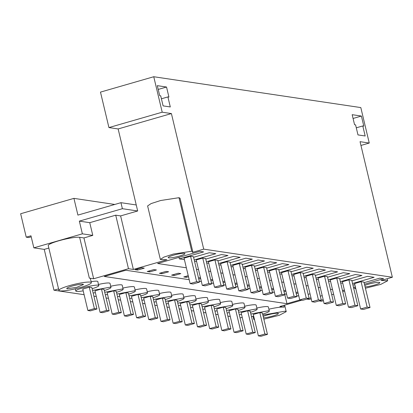 <?xml version="1.0" encoding="UTF-8"?>
<svg xmlns="http://www.w3.org/2000/svg" width="413" height="413" viewBox="0 0 413 413"><rect width="100%" height="100%" fill="white"/><g stroke="black" fill="none" stroke-linecap="round" stroke-linejoin="round"><path stroke-width="0.62" d="M31.212 236.814L28.724 237.532L26.231 237.165L20.65 213.743L73.927 198.369L114.793 204.461M242.23 317.37L240.051 317.927M230.268 316.472L227.868 316.115M218.09 314.654L215.689 314.298M205.911 312.842L203.511 312.486M193.733 311.03L191.327 310.669M181.55 309.213L179.149 308.857M169.371 307.401L166.971 307.04M157.193 305.584L154.792 305.228M145.015 303.772L142.609 303.416M132.831 301.955L130.431 301.598M120.653 300.143L118.252 299.786M108.474 298.331L106.074 297.969M96.296 296.513L93.89 296.157M84.113 294.701L53.969 290.21L44.243 249.39L33.84 247.841L30.97 235.797L26.231 237.165M91.345 282.642A16.67 2.292 -13.4 0 1 78.315 288.067A16.67 2.292 -13.4 0 1 59.962 290.881A16.67 2.292 -13.4 0 1 58.914 290.37A16.67 2.292 -13.4 0 1 71.945 284.944A16.67 2.292 -13.4 0 1 90.297 282.131A16.67 2.292 -13.4 0 1 91.345 282.642L90.39 278.63A16.67 2.292 -13.4 0 0 89.342 278.114L93.658 278.76L128.479 268.708L133.373 269.441L166.945 259.751L160.363 259.472L163.863 257.113L173.393 254.047L191.746 251.233L192.788 251.749L192.443 252.395L203.712 249.142L392.35 277.247L381.085 280.494L387.662 280.773L380.76 284.392L365.422 288.233M53.969 290.21L58.563 288.883M268.884 309.203A16.67 2.292 -13.4 0 1 269.121 309.151A16.67 2.292 -13.4 0 1 274.764 307.984A16.67 2.292 -13.4 0 1 284.216 307.143L279.9 306.503L301.727 300.205M355.856 288.924L355.237 288.501L355.583 287.851L353.709 288.393M344.607 291.02L342.718 291.563M333.611 294.19L331.727 294.737M364.762 285.466A8.611 1.182 -13.4 0 1 372.64 283.158A8.611 1.182 -13.4 0 1 379.289 282.378A8.611 1.182 -13.4 0 1 379.831 282.642A8.611 1.182 -13.4 0 1 374.503 285.058A8.611 1.182 -13.4 0 1 365.107 286.916M256.86 308.041A11.807 1.621 -13.4 0 1 267.913 306.668A11.807 1.621 -13.4 0 1 268.352 306.967L269.312 310.984A11.807 1.621 -13.4 0 1 269.224 311.273A11.807 1.621 -13.4 0 1 262.632 314.112M320.323 296.167L322.207 295.62M308.139 294.35L310.029 293.808M351.917 280.861L367.632 276.328L374.126 277.293L352.552 283.519M354.932 285.053L352.841 284.743M364.096 282.678L379.81 278.14L383.589 278.703L364.467 284.221M355.361 286.849L353.471 287.396M344.37 290.019L342.48 290.566M178.974 257.351L179.34 258.894L203.609 251.894L199.83 251.331L157.616 263.509L186.356 267.794M196.443 269.297L198.534 269.606M208.627 271.109L210.713 271.424M220.805 272.926L222.896 273.236M232.984 274.738L235.074 275.053M245.162 276.555L247.253 276.865M257.345 278.367L259.431 278.677M269.524 280.184L271.615 280.494M281.702 281.996L283.793 282.306M293.88 283.808L295.971 284.123M306.064 285.626L308.15 285.935M318.242 287.438L320.333 287.753M330.421 289.255L332.511 289.565M179.34 258.894L184.415 259.653M193.583 257.273L209.298 252.741L215.787 253.711L194.213 259.932M194.508 261.155L196.593 261.465M205.762 259.09L221.476 254.558L227.971 255.523L206.397 261.749M206.686 262.973L208.777 263.282M217.94 260.902L233.655 256.37L240.149 257.335L218.575 263.561M218.864 264.785L220.955 265.094M230.118 262.72L245.833 258.187L252.328 259.152L230.753 265.378M231.043 266.597L233.133 266.912M242.302 264.532L258.017 259.999L264.506 260.964L242.932 267.19M243.226 268.414L245.312 268.724M254.48 266.349L270.195 261.811L276.689 262.782L255.115 269.008M255.404 270.226L257.495 270.541M266.659 268.161L282.373 263.628L288.868 264.594L267.294 270.82M267.583 272.043L269.674 272.353M278.837 269.978L294.552 265.44L301.046 266.411L279.472 272.632M279.761 273.855L281.852 274.165M291.02 271.79L306.735 267.257L313.224 268.223L291.65 274.449M291.945 275.672L294.035 275.982M303.199 273.602L318.913 269.07L325.408 270.035L303.834 276.261M304.123 277.484L306.214 277.794M315.377 275.419L331.092 270.887L337.586 271.852L316.012 278.078M316.301 279.302L318.392 279.611M327.555 277.231L343.27 272.699L349.765 273.664L328.19 279.89M328.48 281.114L330.57 281.423M339.739 279.049L355.454 274.511L361.943 275.481L340.369 281.707M342.754 283.241L340.663 282.926M98.526 284.454A11.807 1.621 -13.4 0 1 109.574 283.081A11.807 1.621 -13.4 0 1 110.018 283.385L110.973 287.396A11.807 1.621 -13.4 0 1 110.885 287.685A11.807 1.621 -13.4 0 1 104.298 290.525M367.142 307.102L360.632 308.981L354.571 283.55L361.081 281.671L363.961 282.1L370.017 307.53L367.142 307.102L361.081 281.671M188.483 276.715L186.346 277.329L183.78 276.947L188.23 275.662M198.772 279.074L200.661 278.527M198.524 278.021L200.408 277.479M161.984 273.7L159.418 273.318L166.057 271.403L168.623 271.785L161.984 273.7L161.736 272.652M174.167 275.517L180.801 273.602L178.235 273.22L171.601 275.135L174.167 275.517L173.914 274.464M271.852 289.957L273.736 289.415M271.604 288.909L273.489 288.362M259.421 287.092L261.31 286.55M259.674 288.145L261.558 287.598M296.214 293.586L298.098 293.044M295.961 292.538L297.845 291.991M284.03 291.774L285.92 291.227M283.783 290.721L285.667 290.179M222.886 281.651L224.77 281.108M223.134 282.704L225.018 282.156M210.955 280.886L212.84 280.344M210.702 279.838L212.592 279.291M247.242 285.28L249.127 284.738M247.49 286.328L249.38 285.786M235.312 284.516L237.201 283.974M235.064 283.468L236.948 282.92M149.805 271.888L147.24 271.506L153.879 269.591L156.439 269.973L149.805 271.888L149.558 270.835M330.601 301.655L324.091 303.534L318.036 278.109L324.546 276.23L327.421 276.658L333.477 302.084L330.601 301.655L324.546 276.23M233.164 287.143L226.654 289.023L220.599 263.592L227.109 261.713L229.984 262.141L236.04 287.572L233.164 287.143L227.109 261.713M220.986 285.326L214.476 287.205L208.415 261.78L214.925 259.901L217.806 260.329L223.861 285.755L220.986 285.326L214.925 259.901M318.423 299.843L311.913 301.722L305.852 276.292L312.362 274.413L315.243 274.841L321.299 300.272L318.423 299.843L312.362 274.413M306.24 298.031L299.735 299.905L293.674 274.48L300.184 272.601L303.059 273.029L309.12 298.46L306.24 298.031L300.184 272.601M269.704 292.585L263.195 294.464L257.134 269.039L263.644 267.159L266.524 267.588L272.58 293.013L269.704 292.585L263.644 267.159M281.883 294.402L275.373 296.276L269.317 270.851L275.827 268.971L278.703 269.4L284.758 294.83L281.883 294.402L275.827 268.971M257.521 290.773L251.016 292.652L244.955 267.221L251.465 265.342L254.341 265.771L260.402 291.201L257.521 290.773L251.465 265.342M294.061 296.214L296.942 296.642L290.881 271.217L288.006 270.789L281.496 272.663L287.551 298.093L294.061 296.214L288.006 270.789M342.78 303.472L336.27 305.352L330.214 279.921L336.724 278.042L339.6 278.47L345.66 303.901L342.78 303.472L336.724 278.042M208.802 283.514L202.298 285.393L196.237 259.963L202.747 258.084L205.622 258.517L211.683 283.943L208.802 283.514L202.747 258.084M245.343 288.955L238.833 290.835L232.777 265.409L239.287 263.53L242.163 263.959L248.223 289.384L245.343 288.955L239.287 263.53M196.624 281.702L190.114 283.576L184.059 258.151L190.569 256.272L193.444 256.7L199.5 282.131L196.624 281.702L190.569 256.272M159.423 293.524A11.807 1.621 -13.4 0 1 170.476 292.151A11.807 1.621 -13.4 0 1 170.915 292.456L171.875 296.472A11.807 1.621 -13.4 0 1 171.787 296.756A11.807 1.621 -13.4 0 1 165.195 299.595M232.504 304.412A11.807 1.621 -13.4 0 1 243.551 303.039A11.807 1.621 -13.4 0 1 243.995 303.343L244.95 307.355A11.807 1.621 -13.4 0 1 244.863 307.644A11.807 1.621 -13.4 0 1 238.275 310.483M244.682 306.224A11.807 1.621 -13.4 0 1 255.73 304.851A11.807 1.621 -13.4 0 1 256.174 305.155L257.129 309.172A11.807 1.621 -13.4 0 1 257.041 309.456A11.807 1.621 -13.4 0 1 250.454 312.3M208.142 300.783A11.807 1.621 -13.4 0 1 219.195 299.41A11.807 1.621 -13.4 0 1 219.633 299.714L220.594 303.725A11.807 1.621 -13.4 0 1 220.506 304.014A11.807 1.621 -13.4 0 1 213.913 306.854M220.32 302.6A11.807 1.621 -13.4 0 1 231.373 301.222A11.807 1.621 -13.4 0 1 231.817 301.526L232.772 305.543A11.807 1.621 -13.4 0 1 232.684 305.826A11.807 1.621 -13.4 0 1 226.097 308.671M122.883 288.083A11.807 1.621 -13.4 0 1 133.936 286.71A11.807 1.621 -13.4 0 1 134.375 287.014L135.335 291.026A11.807 1.621 -13.4 0 1 135.247 291.315A11.807 1.621 -13.4 0 1 128.66 294.154M110.705 286.271A11.807 1.621 -13.4 0 1 121.758 284.893A11.807 1.621 -13.4 0 1 122.196 285.197L123.157 289.214A11.807 1.621 -13.4 0 1 123.069 289.498A11.807 1.621 -13.4 0 1 116.476 292.342M147.245 291.712A11.807 1.621 -13.4 0 1 158.293 290.339A11.807 1.621 -13.4 0 1 158.737 290.638L159.692 294.655A11.807 1.621 -13.4 0 1 159.604 294.944A11.807 1.621 -13.4 0 1 153.016 297.783M135.066 289.895A11.807 1.621 -13.4 0 1 146.114 288.522A11.807 1.621 -13.4 0 1 146.558 288.826L147.513 292.843A11.807 1.621 -13.4 0 1 147.426 293.127A11.807 1.621 -13.4 0 1 140.838 295.971M354.958 305.284L348.453 307.164L342.392 281.738L348.902 279.859L351.778 280.288L357.839 305.713L354.958 305.284L348.902 279.859M189.19 279.689L125.831 270.252L104.277 276.467L286.973 303.684L299.952 299.941M298.805 296.018L296.715 295.708M286.627 294.206L284.536 293.891M274.449 292.389L272.358 292.079M262.265 290.576L260.18 290.262M250.087 288.759L247.996 288.45M237.909 286.947L235.818 286.637M225.73 285.13L223.639 284.82M213.547 283.318L211.461 283.008M201.368 281.506L199.278 281.191M183.785 297.154A11.807 1.621 -13.4 0 1 194.833 295.78A11.807 1.621 -13.4 0 1 195.277 296.085L196.232 300.101A11.807 1.621 -13.4 0 1 196.144 300.385A11.807 1.621 -13.4 0 1 189.557 303.225M171.601 295.341A11.807 1.621 -13.4 0 1 182.654 293.968A11.807 1.621 -13.4 0 1 183.098 294.268L184.053 298.284A11.807 1.621 -13.4 0 1 183.966 298.573A11.807 1.621 -13.4 0 1 177.378 301.413M195.963 298.971A11.807 1.621 -13.4 0 1 207.011 297.597A11.807 1.621 -13.4 0 1 207.455 297.897L208.41 301.913A11.807 1.621 -13.4 0 1 208.322 302.197A11.807 1.621 -13.4 0 1 201.735 305.042M137.627 270.071L135.061 269.689L141.695 267.779L144.261 268.161L137.627 270.071L137.374 269.023M168.741 257.872A8.611 1.182 -13.4 0 1 168.199 257.604A8.611 1.182 -13.4 0 1 174.931 254.8A8.611 1.182 -13.4 0 1 184.415 253.35A8.611 1.182 -13.4 0 1 184.957 253.613A8.611 1.182 -13.4 0 1 178.225 256.416A8.611 1.182 -13.4 0 1 168.741 257.872M91.113 281.676A11.807 1.621 -13.4 0 1 97.84 281.568L98.707 285.873A11.807 1.621 -13.4 0 1 92.12 288.713M392.35 277.247L360.053 141.674L369.258 143.043L360.812 107.581L153.755 76.735L100.483 92.109L108.929 127.571L118.139 128.944L136.249 204.962L120.947 202.68L77.912 215.101L73.927 198.369M262.869 315.088L285.171 311.159L286.219 311.67L279.25 315.31L263.835 319.151M153.755 76.735L162.206 112.202L108.929 127.571M203.712 249.142L171.41 113.575L162.206 112.202M361.406 116.058L352.175 114.685L354.571 124.721L355.588 124.871L357.978 134.912L365.175 135.98L362.779 125.944L363.801 126.094L361.406 116.058L353.079 118.464M167.905 96.916L168.927 97.065L166.532 87.029L157.301 85.656L159.697 95.692L160.714 95.842L163.104 105.883L170.295 106.952L167.905 96.916L161.416 98.79M254.573 319.863L253.794 319.399L254.279 318.63M286.973 303.684L284.645 293.911M186.346 277.329L186.093 276.282M250.867 314.019L268.868 310.679A11.807 1.621 -13.4 0 1 269.312 310.984M253.711 316.239A11.807 1.621 -13.4 0 1 251.476 316.59M263.184 316.42A8.611 1.182 -13.4 0 1 271.083 314.076A8.611 1.182 -13.4 0 1 277.841 313.276A8.611 1.182 -13.4 0 1 278.383 313.539A8.611 1.182 -13.4 0 1 272.952 315.986A8.611 1.182 -13.4 0 1 263.52 317.819M369.258 143.043L360.952 145.443M362.779 125.944L356.29 127.818M267.464 334.385L262.363 312.971L259.798 312.589L253.288 314.469L258.388 335.883L264.898 334.003L267.464 334.385L260.954 336.265L258.388 335.883M67.293 288.77A8.611 1.182 -13.4 0 1 66.751 288.501A8.611 1.182 -13.4 0 1 73.483 285.698A8.611 1.182 -13.4 0 1 82.967 284.247L83.509 284.511L76.777 287.314L67.293 288.77M58.914 290.37L48.238 245.534A16.67 2.292 -13.4 0 1 61.263 240.108A16.67 2.292 -13.4 0 1 79.616 237.294L83.932 237.94L93.658 278.76M33.84 247.841L82.373 233.835L92.78 235.384L83.932 237.94M48.837 248.063L44.243 249.39M128.479 268.708L115.728 215.178L120.617 215.906L137.679 210.981L122.382 208.704L120.947 202.68M92.78 235.384L89.75 222.674L115.728 215.178M133.373 269.441L120.617 215.906M136.249 204.962L137.679 210.981M171.41 113.575L118.139 128.944M160.363 259.472L147.611 205.937L151.112 203.583L160.642 200.511L178.994 197.698L180.037 198.214L192.794 251.749M83.194 290.84A11.807 1.621 -13.4 0 1 75.827 291.057A11.807 1.621 -13.4 0 1 75.915 290.767C77.097 288.346 101.288 283.148 98.707 285.873M89.75 222.674L79.348 221.12L122.382 208.704M82.373 233.835L79.348 221.12M166.532 87.029L158.205 89.435M96.947 308.986L91.846 287.572L89.28 287.19L82.776 289.069L87.876 310.483L94.386 308.604L96.947 308.986L90.442 310.865L87.876 310.483M238.683 312.207L256.69 308.867A11.807 1.621 -13.4 0 1 257.129 309.172M241.528 314.422A11.807 1.621 -13.4 0 1 239.297 314.778M255.286 332.573L250.185 311.159L247.619 310.777L241.109 312.656L246.21 334.065L252.72 332.191L255.286 332.573L248.776 334.447L246.21 334.065M226.505 310.39L244.506 307.055A11.807 1.621 -13.4 0 1 244.95 307.355M229.349 312.61A11.807 1.621 -13.4 0 1 227.119 312.966M243.107 330.756L238.002 309.342L235.436 308.96L228.931 310.839L234.032 332.253L240.542 330.374L243.107 330.756L236.597 332.635L234.032 332.253M214.326 308.578L232.328 305.238A11.807 1.621 -13.4 0 1 232.772 305.543M217.171 310.793A11.807 1.621 -13.4 0 1 214.941 311.149M230.924 328.944L225.823 307.53L223.257 307.148L216.748 309.027L221.848 330.441L228.358 328.562L230.924 328.944L224.414 330.823L221.848 330.441M202.148 306.761L220.15 303.426A11.807 1.621 -13.4 0 1 220.594 303.725M204.993 308.981A11.807 1.621 -13.4 0 1 202.757 309.337M218.745 327.127L213.645 305.713L211.079 305.331L204.569 307.21L209.67 328.624L216.18 326.745L218.745 327.127L212.236 329.006L209.67 328.624M189.965 304.949L207.971 301.609A11.807 1.621 -13.4 0 1 208.41 301.913M192.809 307.169A11.807 1.621 -13.4 0 1 190.579 307.52M206.567 325.315L201.467 303.901L198.901 303.519L192.391 305.398L197.491 326.812L204.001 324.933L206.567 325.315L200.057 327.194L197.491 326.812M177.786 303.132L195.788 299.797A11.807 1.621 -13.4 0 1 196.232 300.101M180.631 305.352A11.807 1.621 -13.4 0 1 178.401 305.708M194.389 323.498L189.283 302.089L186.717 301.707L180.213 303.581L185.313 324.995L191.823 323.116L194.389 323.498L187.879 325.377L185.313 324.995M165.608 301.32L183.609 297.98A11.807 1.621 -13.4 0 1 184.053 298.284M168.452 303.54A11.807 1.621 -13.4 0 1 166.222 303.891M182.205 321.686L177.105 300.272L174.539 299.89L168.029 301.769L173.13 323.183L179.64 321.304L182.205 321.686L175.695 323.565L173.13 323.183M153.429 299.508L171.431 296.167A11.807 1.621 -13.4 0 1 171.875 296.472M156.274 301.722A11.807 1.621 -13.4 0 1 154.039 302.079M170.027 319.874L164.926 298.46L162.361 298.078L155.851 299.952L160.951 321.366L167.461 319.492L170.027 319.874L163.517 321.748L160.951 321.366M141.246 297.69L159.253 294.35A11.807 1.621 -13.4 0 1 159.692 294.655M144.091 299.91A11.807 1.621 -13.4 0 1 141.86 300.261M157.849 318.056L152.748 296.642L150.182 296.26L143.672 298.14L148.773 319.554L155.283 317.674L157.849 318.056L151.339 319.936L148.773 319.554M129.068 295.878L147.069 292.538A11.807 1.621 -13.4 0 1 147.513 292.843M131.912 298.093A11.807 1.621 -13.4 0 1 129.682 298.449M145.67 316.244L140.565 294.83L137.999 294.448L131.494 296.327L136.595 317.736L143.105 315.862L145.67 316.244L139.16 318.118L136.595 317.736M116.889 294.061L134.891 290.726A11.807 1.621 -13.4 0 1 135.335 291.026M119.734 296.281A11.807 1.621 -13.4 0 1 117.504 296.637M133.487 314.427L128.386 293.013L125.82 292.631L119.311 294.51L124.411 315.924L130.921 314.045L133.487 314.427L126.977 316.306L124.411 315.924M104.711 292.249L122.713 288.909A11.807 1.621 -13.4 0 1 123.157 289.214M107.556 294.469A11.807 1.621 -13.4 0 1 105.32 294.82M121.308 312.615L116.208 291.201L113.642 290.819L107.132 292.698L112.233 314.112L118.743 312.233L121.308 312.615L114.799 314.494L112.233 314.112M92.527 290.432L110.534 287.097A11.807 1.621 -13.4 0 1 110.973 287.396M95.372 292.652A11.807 1.621 -13.4 0 1 93.142 293.008M109.13 310.798L104.03 289.389L101.464 289.002L94.954 290.881L100.054 312.295L106.564 310.416L109.13 310.798L102.62 312.677L100.054 312.295M264.898 334.003L259.798 312.589M252.72 332.191L247.619 310.777M240.542 330.374L235.436 308.96M228.358 328.562L223.257 307.148M216.18 326.745L211.079 305.331M204.001 324.933L198.901 303.519M191.823 323.116L186.717 301.707M179.64 321.304L174.539 299.89M167.461 319.492L162.361 298.078M155.283 317.674L150.182 296.26M143.105 315.862L137.999 294.448M130.921 314.045L125.82 292.631M118.743 312.233L113.642 290.819M106.564 310.416L101.464 289.002M94.386 308.604L89.28 287.19M360.632 308.981L363.507 309.409L370.017 307.53M348.453 307.164L351.329 307.592L357.839 305.713M336.27 305.352L339.15 305.78L345.66 303.901M324.091 303.534L326.967 303.963L333.477 302.084M311.913 301.722L314.789 302.151L321.299 300.272M299.735 299.905L302.61 300.334L309.12 298.46M287.551 298.093L290.432 298.522L296.942 296.642M275.373 296.276L278.248 296.704L284.758 294.83M263.195 294.464L266.07 294.892L272.58 293.013M251.016 292.652L253.892 293.08L260.402 291.201M238.833 290.835L241.713 291.263L248.223 289.384M226.654 289.023L229.53 289.451L236.04 287.572M214.476 287.205L217.352 287.634L223.861 285.755M202.298 285.393L205.173 285.822L211.683 283.943M190.114 283.576L192.995 284.005L199.5 282.131M321.278 300.179L323.162 299.637M306.911 299.095L309.254 299.44L311.232 298.873M319.094 300.907L321.438 301.258L323.415 300.685M309.1 298.367L310.984 297.825M284.216 307.143L283.793 305.377M89.342 278.114L79.616 237.294M191.746 251.233L178.994 197.698M286.219 311.67L284.66 305.13M387.662 280.778L387.177 278.739M355.118 287.99L355.237 288.501M253.794 319.399L253.066 316.348M75.827 291.057L75.295 288.821"/></g></svg>
